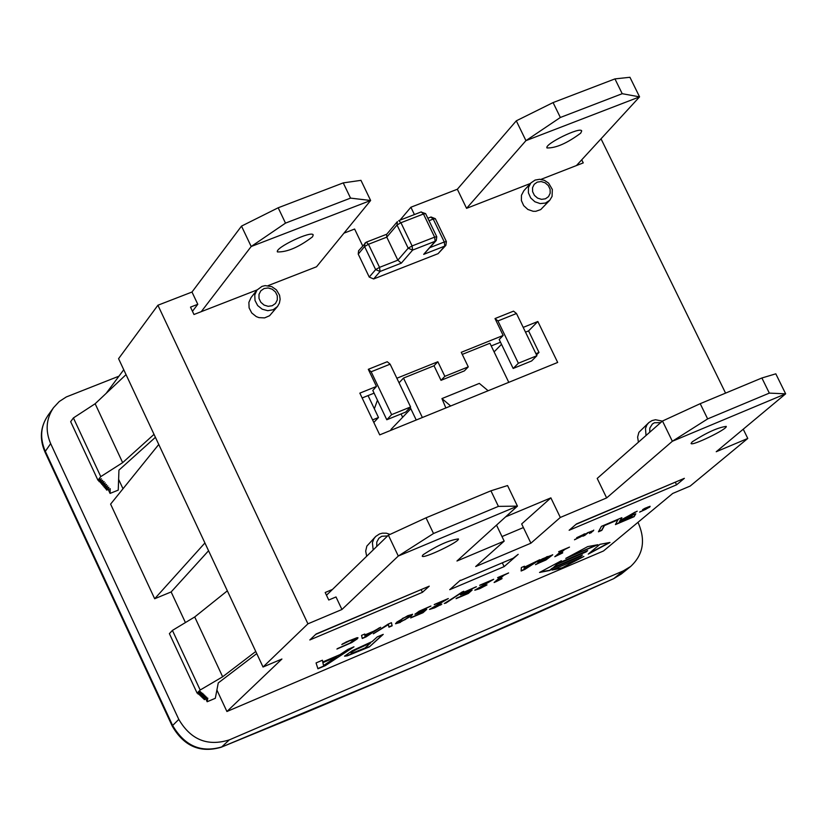<?xml version="1.0" encoding="UTF-8"?>
<svg xmlns="http://www.w3.org/2000/svg" width="827" height="827" viewBox="0 0 827 827"><rect width="100%" height="100%" fill="white"/><g stroke="black" fill="none" stroke-linecap="round" stroke-linejoin="round"><path stroke-width="1.24" d="M466.573 208.342L457.341 189.249L516.296 120.825L525.941 140.642L466.573 208.342L530.386 183.491M580.719 133.147C567.136 143.236 555.889 148.178 546.967 147.95C544.228 144.105 580.709 126.273 581.701 130.966L580.719 133.147M516.296 120.825L553.077 102.579L614.947 78.896L629.947 77.283L639.571 96.862L622.214 93.699L560.355 117.475L553.077 102.579M614.947 78.896L622.214 93.699M560.355 117.475L525.941 140.642L639.571 96.862L576.46 165.545L540.941 179.376M581.732 159.807L583.252 162.898L576.46 165.545M192.464 311.293L197.787 304.295L191.988 292.034L241.505 226.112L251.191 246.508L370.63 200.485L316.534 266.77L268.082 285.635M257.104 289.915L193.973 314.498L190.499 307.127L197.787 304.295M241.505 226.112L278.182 207.784L343.236 182.891L350.545 198.118L285.501 223.125L251.191 246.508L201.261 311.665M312.534 236.822C298.94 247.149 287.238 252.183 277.438 251.935C274.595 247.862 312.151 230.04 313.195 234.971L312.534 236.822M350.545 198.118L370.63 200.485L360.965 180.348L343.236 182.891M285.501 223.125L278.182 207.784M374.342 408.786L377.463 400.206M460.691 580.44L513.122 558.246L518.188 554.328L504.129 566.629L449.733 589.682L460.319 580.244M421.253 589.775L422.463 592.308L309.815 639.964L316.121 633.989L429.234 586.167L315.676 634.402M501.999 536.568L523.398 527.554L530.903 543.194L475.68 566.536L504.181 541.116L496.52 525.124M106.145 393.383L123.75 369.741M352.653 647.376L325.166 665.425L317.857 668.547M322.365 660.256L322.778 661.951L340 654.622L347.909 649.391L353.977 646.807L325.28 665.663L317.93 668.785L316.059 662.934L322.427 660.225L322.778 661.951M336.816 656.731L322.788 662.427L323.564 665.497L336.816 656.731L322.902 662.654L323.564 665.497M507.871 573.266L503.695 575.106L498.598 579.541L502.03 578.662L496.407 581.526L494.112 582.497L500.935 576.553L497.761 577.556L508.615 572.946L503.798 575.344L498.712 579.768M500.935 576.553L497.616 577.68M501.989 578.373L494.732 581.96M487.01 584.896L479.805 588.638L474.822 590.209L489.987 581.247L479.908 585.134L493.667 579.293L478.316 588.317L487.01 584.896M492.933 579.613L478.047 588.679M479.66 585.361L489.987 581.247M485.831 585.599L474.863 590.054M546.668 558.504L537.705 562.05M552.632 554.721L545.861 559.745L535.472 564.686M549.748 556.199L546.967 556.685L540.858 560.696L548.342 557.677L549.748 556.199L547.081 556.912L540.858 560.696M536.01 564.272L547.588 558.318L538.666 562.143L537.674 562.205L538.253 561.461L542.285 558.897L552.736 554.814L545.975 559.972L536.01 564.272M467.534 592.122L472.134 590.085L468.289 593.466L456.059 598.655L466.294 593.91L468.278 592.173L460.463 594.923L464.753 591.832L476.414 586.746L466.387 591.408L463.699 593.383L467.534 592.122M475.794 586.953L466.273 591.171L463.699 593.383M468.278 592.173L460.505 594.768M471.349 590.437L468.289 593.466M468.175 593.228L456.68 598.117M568.738 547.422L564.593 549.252L559.321 553.739L562.691 552.891L554.803 556.716L561.874 550.679L558.773 551.65L569.503 547.102L564.707 549.479L559.434 553.976M561.874 550.679L558.618 551.785M562.649 552.601L555.455 556.158M445.67 603.224L463.74 591.264L444.285 603.524M462.438 591.812L445.567 602.986M581.309 557.553L562.133 567.829L553.056 569.596M562.246 568.056L551.981 570.051L583.893 556.457L562.133 567.829M441.825 604.092L434.609 607.845L429.533 609.437L444.637 600.505L434.444 604.444L448.317 598.552L433.028 607.556L441.825 604.092M440.977 604.506L440.781 605.023M447.593 598.862L432.779 607.907M434.196 604.661L444.637 600.505M440.667 604.785L429.575 609.282M596.763 544.921L568.232 557.057M565.761 558.39L587.718 546.606L597.911 544.714L565.761 558.39M422.101 611.422L426.722 609.375L422.99 612.714L410.657 617.945L420.943 613.179L422.876 611.453L414.947 614.254L419.186 611.184L430.929 606.057L420.85 610.75L418.193 612.704L422.101 611.422M430.319 606.263L420.736 610.512L418.193 612.704M422.876 611.453L414.989 614.089M425.967 609.716L422.99 612.714M422.876 612.476L411.257 617.407M609.179 542.615L589.175 553.335M609.995 542.46L588.235 554.121L599.937 544.331L609.995 542.46M412.477 614.223L411.153 615.753L400.206 622.173L395.533 623.63M400.309 622.411L395.544 623.765L396.815 622.131L407.783 615.691L412.58 614.316L411.267 615.991L400.206 622.173M402.883 618.513L398.542 622.442L405.22 619.588L408.197 617.293L409.592 615.67L402.78 618.276L398.418 622.183M409.592 615.67L402.78 618.276M635.446 513.939L634.113 516.679L615.422 524.597L618.027 519.532L604.32 525.341L601.684 530.148L598.645 531.441M633.999 516.441L615.629 524.235M635.281 511.996L624.096 518.477L635.777 513.805L634.113 516.679M621.553 517.816L620.374 520.328L637.203 511.179L624.199 518.705M632.097 515.81L619.93 520.69L619.134 522.53L631.166 517.423L632.097 515.81L620.043 520.927L619.134 522.53M618.141 519.769L604.434 525.579L601.798 530.386L598.448 531.802L601.436 526.344L621.873 517.671L620.374 520.328M349.914 643.075L354.7 639.374L349.749 640.739L341.768 644.574L346.306 641.907L357.026 637.7L357.998 637.813L357.202 638.951L351.713 642.579L336.909 649.061L349.914 643.075M357.905 637.7L351.599 642.352L337.375 648.626M354.7 639.374L349.635 640.501L342.471 643.923M560.344 561.295L558.783 562.939L587.625 550.658L586.147 551.909L557.326 564.179L553.666 567.27L582.435 555.02L580.957 556.261L552.219 568.5L549.914 570.444L539.535 572.46L561.378 560.737L558.783 562.939M581.67 555.351L552.105 568.273L549.81 570.216L540.258 572.077M586.86 550.989L557.212 563.952L553.666 567.27M383.242 634.361L369.38 646.879L347.361 655.842L344.559 656.183L352.219 650.735L372.098 641.587L377.277 636.893L383.242 634.361M382.55 634.66L369.38 646.879M351.537 652.462L351.041 653.175L352.684 652.979L365.038 647.975L370.527 643.003L356.106 649.546L351.423 652.234L351.041 653.175M369.266 646.642L347.257 655.615L344.549 656.049M370.527 643.003L356.106 649.546M355.992 649.309L351.423 652.234M538.542 560.241L524.638 569.245L521.155 570.723M524.318 566.278L524.328 567.229L539.917 559.662L524.742 569.472L521.134 571.002L521.372 567.529L524.473 566.216L524.328 567.229M531.079 564.738L524.153 567.405L524.06 569.307L531.079 564.738L524.266 567.632L524.06 569.307M645.99 509.194L648.688 507.168L642.569 509.67L644.915 508.295L649.97 506.331L649.733 507.096L639.633 512.12L645.99 509.194M641.008 511.365L640.17 511.675M650.156 506.32L647.272 508.429M648.688 507.168L648.048 506.941M388.545 624.509L373.318 633.813L388.204 624.075L391.46 622.69L392.143 625.812L388.917 627.186L388.432 624.271L374.559 633.006M391.409 622.71L392.029 625.584L388.886 626.918M587.366 532.846L582.942 536.278L587.739 532.64L593.455 530.748L589.465 533.508L592.401 530.913L588.214 532.619L584.41 535.658M593.745 530.128L590.933 532.888M590.819 532.65L590.127 532.95M584.296 535.42L583.593 535.72M379.324 627.848L365.844 636.707L362.185 638.258M364.676 634.061L364.862 634.94L373.556 631.259L380.647 627.279L365.958 636.945L362.247 638.516L361.554 635.384L364.759 634.03L364.862 634.94M371.923 632.335L364.79 635.084L365.12 636.831L371.923 632.335L364.903 635.322L365.12 636.831M582.384 535.741L574.476 539.783L580.792 536.754L576.719 537.684L585.165 533.715L578.342 536.961L582.384 535.741L580.781 536.754M575.685 539.07L575.013 539.328M584.513 533.942L583.583 534.283M578.58 537.085L576.657 537.746M675.38 482.348L676.579 484.818L569.131 530.272L576.491 523.925L684.363 478.326L575.985 524.359M216.901 690.018L226.918 711.509L281.914 659.026L263.038 667.017L118.571 358.68L157.905 305.235L307.923 623.827L341.933 609.499L336.01 596.96L328.743 600.009L325.187 592.494L332.464 589.444L388.38 535.183L426.029 517.816L490.928 490.804L498.402 506.382L433.513 533.508L398.294 556.033L517.444 506.134L507.561 485.552L490.928 490.804M226.918 711.509L603.493 550.978L672.702 493.461L690.204 486.049L747.773 438.444L743.246 429.203M172.264 726.127C183.935 746.243 200.227 753.294 221.14 747.257L303.809 713.36L415.392 666.211L528.205 617.004L613.696 578.662L415.805 665.952L220.964 747.329M637.937 522.354L638.671 523.884C645.68 540.765 643.003 554.958 630.66 566.464L621.356 573.979L613.696 578.662L623.31 570.888L229.286 739.896C207.618 746.636 190.789 739.803 178.797 719.397L50.654 443.613C45.185 430.764 46.126 418.803 53.486 407.732L59.193 401.571L66.284 396.96L118.964 376.171M229.286 739.896L221.729 746.926C201.002 753.035 184.638 745.892 172.626 725.486L172.295 726.189M178.797 719.397L172.626 725.486L45.196 451.066C39.779 438.196 40.575 426.525 47.604 416.053M630.66 566.464L623.31 570.888M256.752 653.599L218.256 682.937L215.32 698.288L207.153 701.751L205.851 698.96M155.414 437.318L118.943 470.129L118.251 490.122L110.063 493.409L108.234 489.481M208.559 550.751L171.137 591.946L154.68 598.748L110.601 504.119L158.763 444.461M118.623 479.36L123.006 488.757M171.137 591.946L185.424 622.566M204.91 542.967L154.68 598.748M110.063 493.409L110.187 488.695L106.662 490.111L108.906 487.299L105.463 488.685L107.706 485.862L104.254 487.248L106.497 484.426L103.044 485.811L105.287 482.968L101.824 484.364L104.078 481.51L100.605 482.906L102.662 480.291L99.178 481.696L101.432 478.823L97.948 480.218L100.77 476.621L122.654 462.644L154.029 434.351M227.342 590.84L194.717 616.963L172.419 630.412L169.401 633.637L197.095 693.088L200.579 691.62L198.098 694.07L201.581 692.592L199.317 694.835L202.791 693.357L200.32 695.796L203.783 694.329L201.323 696.768L204.765 695.3L202.305 697.73L205.758 696.262L203.297 698.681L206.729 697.223L204.279 699.632L207.804 698.133L207.153 701.751M105.908 488.509L106.662 490.111M203.742 698.484L204.279 699.632M104.709 487.072L105.463 488.685M103.499 485.625L104.254 487.248M102.279 484.177L103.044 485.811M101.059 482.72L101.824 484.364M99.902 481.397L100.605 482.906M98.403 480.032L99.178 481.696M100.77 476.621L73.417 417.924L70.667 421.667L97.948 480.218M73.417 417.924L95.146 403.741L122.654 462.644M95.146 403.741L126.045 374.631M194.717 616.963L222.649 676.775L200.186 690.018L197.095 693.088M255.76 651.49L222.649 676.775M172.419 630.412L200.186 690.018M197.55 692.892L198.098 694.07M198.821 693.76L199.317 694.835M199.783 694.639L200.32 695.796M200.775 695.61L201.323 696.768M201.778 696.572L202.305 697.73M202.76 697.533L203.297 698.681M502.309 562.825L504.129 566.629M676.579 484.818L684.363 478.326M747.773 438.444L716.234 451.738L785.65 393.828L775.809 373.825L761.894 377.991L769.327 393.114L707.643 418.907L672.351 441.267L606.646 497.926L597.208 478.43L662.489 421.026L672.351 441.267L785.65 393.828L769.327 393.114M692.261 441.804C706.496 432.666 717.815 427.528 726.22 426.391C728.163 428.779 691.372 446.621 691.062 443.448L692.261 441.804M707.643 418.907L700.211 403.679L761.894 377.991M662.489 421.026L700.211 403.679M504.181 541.116L456.959 561.016L517.444 506.134L498.402 506.382M423.093 554.741C437.369 545.438 449.123 540.165 458.375 538.904C460.401 541.427 422.597 559.434 422.246 556.116L423.093 554.741M433.513 533.508L426.029 517.816M388.38 535.183L398.294 556.033L341.933 609.499M326.489 595.233L332.464 589.444M429.234 586.167L422.463 592.308M430.815 217.15L433.224 219.062L435.333 218.69L431.032 216.994L427.838 218.235M445.867 245.34L446.394 241.598L444.285 241.991L444.781 246.095L445.867 245.34L438.093 253.662L373.639 278.957L380.069 271.473L401.322 263.131L397.849 260.174L379.531 267.359L375.644 269.592L380.069 271.473L379.531 267.359L368.46 244.275L366.299 242.177L364.914 243.169L364.583 246.518L368.46 244.275L386.788 237.142L386.612 234.392L397.373 221.626L397.032 225.006L400.94 222.732L398.748 220.644L421.263 211.898L423.465 213.986L425.616 213.614L421.046 212.063M373.639 278.957L369.245 277.086L358.236 254.116L358.577 250.777L366.299 242.177L386.767 234.217M401.322 263.131L412.621 250.095L412.104 245.939L408.187 248.203L412.621 250.095L435.136 241.288L436.253 240.502L436.759 236.749L434.63 237.132L435.136 241.288L423.682 254.365L436.253 240.502M386.788 237.142L397.849 260.174L408.187 248.203L397.032 225.006L386.788 237.142M366.661 556.261L365.689 551.082L366.847 546.109L375.696 536.465L373.835 538.853L372.408 542.677L373.163 549.945M277.51 306.486L269.571 315.738L264.599 317.888L258.985 317.63L256.277 316.596L251.749 312.968L249.113 307.902L248.875 302.393L251.088 297.524L256.99 290.05L254.768 294.939L255.016 300.47L257.662 305.566L262.221 309.205L267.762 310.694L273.22 309.712L277.51 306.486L279.412 303.106L280.136 299.24L279.567 295.229L276.404 289.853L271.814 286.649L265.157 285.615L261.963 286.39L256.99 290.05L261.766 286.545M549.759 200.258L540.713 209.593L535.813 211.298L533.115 211.278L527.864 209.458L523.687 205.644L521.392 200.579L521.455 195.275L523.832 190.758L530.841 182.984L528.453 187.512L528.401 192.846L530.696 197.932L534.893 201.767L540.165 203.587L545.469 203.049L549.759 200.258L552.064 196.412L552.333 189.466L548.621 183.118L544.445 180.338L539.68 179.283L535.059 180.079L530.841 182.984L534.842 180.234M638.423 442.187L637.617 437.111L638.889 432.335L648.875 422.556L646.983 424.758L645.484 428.396L646.032 435.498M505.679 516.813L550.875 497.864L521.661 523.946L523.398 527.554M550.875 497.864L560.313 517.454L530.903 543.194M560.313 517.454L606.646 497.926M725.568 393.114L601.022 138.812M457.341 189.249L410.885 207.236L414.41 214.555M362.681 245.857L354.618 229.038L343.96 233.162M191.988 292.034L157.905 305.235M396.857 378.239L437.845 361.74L444.843 376.337L468.268 366.868L461.259 352.312L503.167 335.452L495.011 318.56L513.536 311.138L516.482 313.505L536.909 355.724L518.374 363.239L497.947 320.938L516.482 313.505M523.202 327.389L537.839 321.496L557.677 362.443L488.126 390.747L479.329 383.397L441.938 398.583L450.663 405.995L488.126 390.747M450.663 405.995L379.727 434.868L359.838 393.135L376.471 386.436L368.304 369.318L387.263 361.73L390.127 364.169L410.595 406.956L391.626 414.647L371.158 371.778L390.127 364.169M495.011 318.56L497.947 320.938M503.167 335.452L499.198 339.525L513.164 368.46L531.637 360.954L536.909 355.724M368.304 369.318L371.158 371.778M376.471 386.436L372.801 390.427L386.788 419.754L405.695 412.073L410.595 406.956M386.788 419.754L391.626 414.647M513.164 368.46L518.374 363.239M441.938 398.583L445.856 407.949M422.37 417.511L403.504 378.073L399.048 382.829M462.272 354.401L489.935 343.257L508.781 382.343M468.268 366.868L464.371 370.889L441.008 380.337L434.03 365.772L403.504 378.073M444.843 376.337L441.008 380.337M437.845 361.74L434.03 365.772M416.229 420.013L410.192 407.38M372.595 419.899L378.497 417.501L368.046 395.585L362.143 397.973M374.093 393.156L368.046 395.585M535.917 353.687L538.997 352.436L528.577 330.903L525.496 332.144M500.5 342.213L491.238 345.944M537.839 321.496L528.577 330.903M501.513 344.311L494.101 351.899M538.997 352.436L536.506 354.907M378.497 417.501L373.814 422.473M401.074 413.955L402.656 417.263M410.833 408.724L390.975 429.461L391.305 430.154M399.999 220.158L410.885 207.236M307.923 623.827L263.038 667.017M50.654 443.613L44.927 451.924L172.264 726.137M358.236 254.116L364.583 246.518L375.644 269.592L369.245 277.086M429.027 220.695L433.224 219.062L444.285 241.991L430.081 247.552M423.465 213.986L434.63 237.132L412.104 245.939L400.94 222.732L423.465 213.986M423.682 254.365L444.781 246.095L438.093 253.662M379.324 534.066L375.696 536.465L379.469 533.973L382.405 533.167L386.292 533.188L390.086 534.397M376.74 546.482L376.792 542.016L378.89 538.232L381.743 536.278L387.625 535.917M264.082 288.54L268.144 287.961L272.217 289.202L275.484 292.003L277.303 295.828L277.314 299.912L275.505 303.447L272.248 305.732L268.175 306.321L264.092 305.08L260.825 302.268L259.006 298.433L259.006 294.35L260.815 290.815L264.082 288.54M537.292 182.105L541.189 181.568L545.107 182.798L548.291 185.537L550.1 189.259L550.182 193.208L548.518 196.619L545.427 198.811L541.54 199.348L537.612 198.129L534.418 195.379L532.609 191.657L532.536 187.698L534.211 184.287L537.292 182.105M651.852 420.695L648.875 422.556L652.007 420.592L655.501 419.744L662.375 421.119M649.722 432.252L649.815 428.066L652.369 424.013L654.415 422.762L660.659 422.638M47.584 416.084C40.316 427.104 39.427 439.034 44.906 451.852M53.486 407.732L47.552 416.022M435.333 218.69L446.394 241.598M425.616 213.614L436.759 236.749"/></g></svg>
